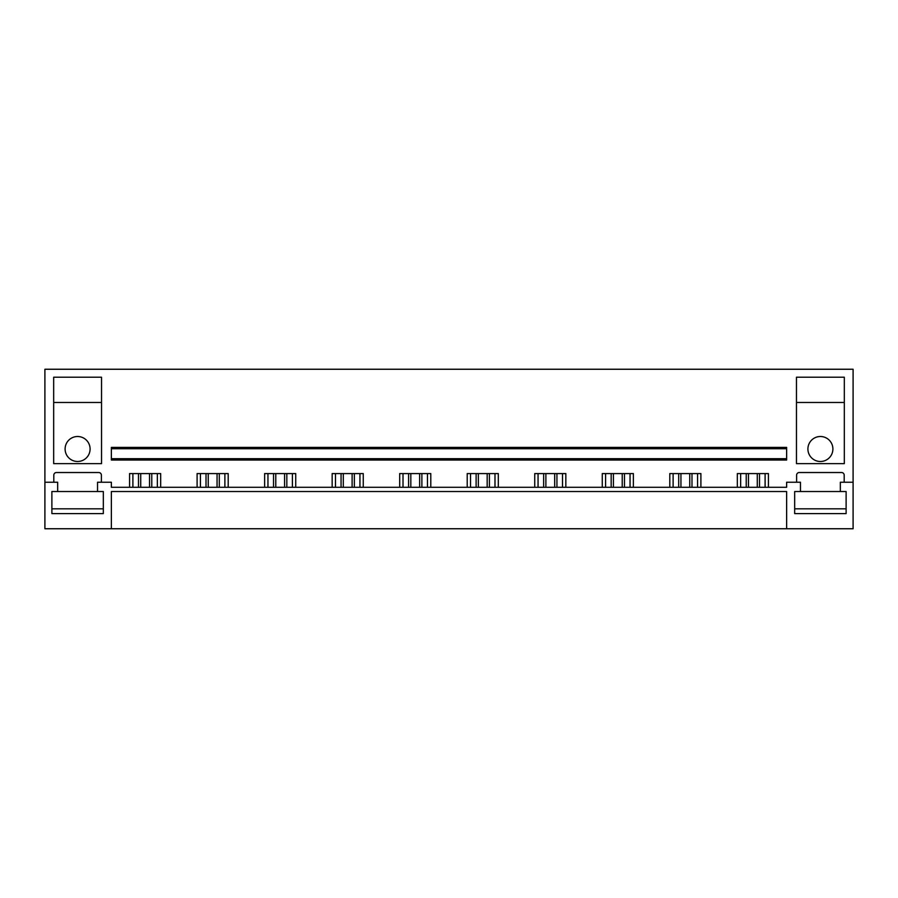 <?xml version="1.0" encoding="UTF-8"?>
<svg xmlns="http://www.w3.org/2000/svg" width="898" height="898" viewBox="0 0 898 898"><rect width="100%" height="100%" fill="white"/><g stroke="black" fill="none" stroke-linecap="round" stroke-linejoin="round"><path stroke-width="1.35" d="M44.9 482.237L44.9 528.754L111.363 528.754L111.363 491.532L786.637 491.532L786.637 528.754L853.1 528.754L853.1 369.246L44.9 369.246L44.9 482.237L57.663 482.237L57.663 491.532L51.882 491.532L51.882 513.6L103.326 513.6L103.326 491.532L97.534 491.532L97.534 482.237L111.363 482.237L111.363 487.288L786.637 487.288L786.637 482.237L800.466 482.237L800.466 491.532L794.674 491.532L794.674 513.6L846.118 513.6L846.118 491.532L840.337 491.532L840.337 482.237L853.1 482.237M111.363 528.754L786.637 528.754M111.363 458.698L111.363 460.034L786.637 460.034L786.637 448.731L111.363 448.731L111.363 458.698L786.637 458.698M786.637 448.731L786.637 447.406L111.363 447.406L111.363 448.731M737.325 487.288L737.325 473.594L768.43 473.594L768.43 487.288M796.605 482.237L796.605 475.188A2.66 2.66 0 0 1 799.265 472.528L841.538 472.528A2.66 2.66 0 0 1 844.199 475.188L844.199 482.237M53.801 482.237L53.801 475.188A2.66 2.66 0 0 1 56.462 472.528L98.735 472.528A2.66 2.66 0 0 1 101.395 475.188L101.395 482.237M129.57 487.288L129.57 473.594L160.675 473.594L160.675 487.288M197.1 487.288L197.1 473.594L228.204 473.594L228.204 487.288M264.629 487.288L264.629 473.594L295.734 473.594L295.734 487.288M332.159 487.288L332.159 473.594L363.263 473.594L363.263 487.288M399.689 487.288L399.689 473.594L430.793 473.594L430.793 487.288M467.207 487.288L467.207 473.594L498.311 473.594L498.311 487.288M534.737 487.288L534.737 473.594L565.841 473.594L565.841 487.288M602.266 487.288L602.266 473.594L633.371 473.594L633.371 487.288M669.796 487.288L669.796 473.594L700.9 473.594L700.9 487.288M101.53 377.216L101.53 463.626L53.678 463.626L53.678 377.216L101.53 377.216M796.47 463.626L844.322 463.626L844.322 377.216L796.47 377.216L796.47 463.626M92.752 369.246L62.445 369.246L92.752 369.246M835.555 369.246L805.248 369.246L835.555 369.246M157.352 487.288L157.352 473.594M132.893 487.288L132.893 473.594M224.882 487.288L224.882 473.594M200.422 487.288L200.422 473.594M292.411 487.288L292.411 473.594M267.952 487.288L267.952 473.594M359.941 487.288L359.941 473.594M335.482 487.288L335.482 473.594M427.47 487.288L427.47 473.594M403.011 487.288L403.011 473.594M494.989 487.288L494.989 473.594M470.53 487.288L470.53 473.594M562.518 487.288L562.518 473.594M538.059 487.288L538.059 473.594M630.048 487.288L630.048 473.594M605.589 487.288L605.589 473.594M697.578 487.288L697.578 473.594M673.118 487.288L673.118 473.594M765.107 487.288L765.107 473.594M740.648 487.288L740.648 473.594M53.678 402.472L101.53 402.472M77.598 436.507A12.493 12.493 0 0 0 65.105 449A12.493 12.493 0 0 0 77.598 461.493A12.493 12.493 0 0 0 90.092 449A12.493 12.493 0 0 0 77.598 436.507M90.092 402.472L65.105 402.472L90.092 402.472M796.47 402.472L844.322 402.472M820.402 436.507A12.493 12.493 0 0 1 832.895 449A12.493 12.493 0 0 1 820.402 461.493A12.493 12.493 0 0 1 807.908 449A12.493 12.493 0 0 1 820.402 436.507M807.908 402.472L832.895 402.472L807.908 402.472M51.882 491.532L51.882 508.818L103.326 508.818L103.326 491.532M57.663 491.532L97.534 491.532M846.118 491.532L846.118 508.818L794.674 508.818L794.674 491.532M800.466 491.532L840.337 491.532M149.539 487.288L149.539 473.594M140.717 487.288L140.717 473.594M151.773 473.594L151.773 487.288M138.483 473.594L138.483 487.288M217.058 487.288L217.058 473.594M208.246 487.288L208.246 473.594M219.303 473.594L219.303 487.288M206.012 473.594L206.012 487.288M284.587 487.288L284.587 473.594M275.776 487.288L275.776 473.594M286.832 473.594L286.832 487.288M273.531 473.594L273.531 487.288M352.117 487.288L352.117 473.594M343.305 487.288L343.305 473.594M354.351 473.594L354.351 487.288M341.06 473.594L341.06 487.288M419.647 487.288L419.647 473.594M410.824 487.288L410.824 473.594M421.88 473.594L421.88 487.288M408.59 473.594L408.59 487.288M487.176 487.288L487.176 473.594M478.353 487.288L478.353 473.594M489.41 473.594L489.41 487.288M476.12 473.594L476.12 487.288M554.695 487.288L554.695 473.594M545.883 487.288L545.883 473.594M556.94 473.594L556.94 487.288M543.649 473.594L543.649 487.288M622.224 487.288L622.224 473.594M613.413 487.288L613.413 473.594M624.469 473.594L624.469 487.288M611.168 473.594L611.168 487.288M689.754 487.288L689.754 473.594M680.942 487.288L680.942 473.594M691.988 473.594L691.988 487.288M678.697 473.594L678.697 487.288M757.283 487.288L757.283 473.594M748.461 487.288L748.461 473.594M759.517 473.594L759.517 487.288M746.227 473.594L746.227 487.288"/></g></svg>
